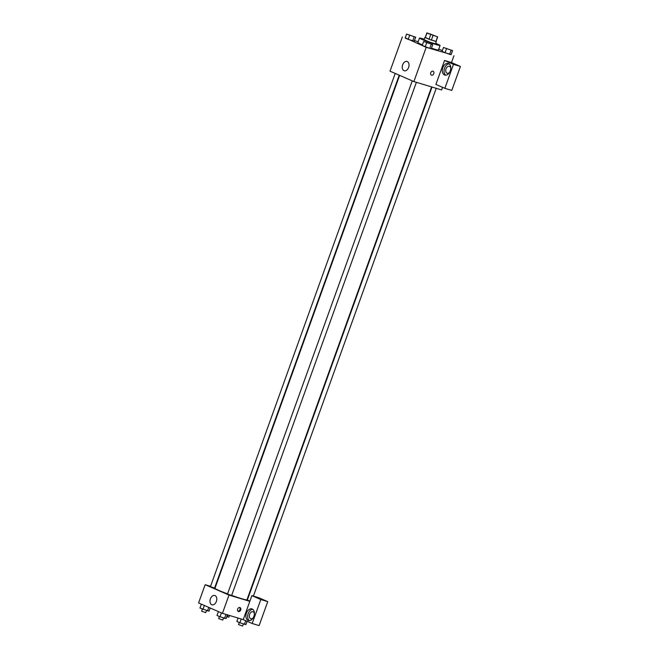 <?xml version="1.0" encoding="UTF-8"?>
<svg xmlns="http://www.w3.org/2000/svg" width="659" height="659" viewBox="0 0 659 659"><rect width="100%" height="100%" fill="white"/><g stroke="black" fill="none" stroke-linecap="round" stroke-linejoin="round"><path stroke-width="0.99" d="M429.643 33.782L436.258 36.36L429.643 33.782M426.875 33.041L437.683 36.879L427.048 32.95L425.228 37.604L429.058 39.268L430.698 34.705M437.683 36.879L436.044 41.443L437.461 36.888M429.058 39.268L435.813 41.451M425.228 37.604L426.826 32.966M425.22 37.423L430.492 39.82L436.077 41.336M436.324 41.542L435.508 43.824L429.668 42.102L424.075 39.705L424.898 37.423M431.365 40.108L433.012 35.545M435.681 43.321A10.931 0.643 -160.2 0 1 440.08 45.471A10.931 0.643 -160.2 0 1 429.569 42.365A10.931 0.643 -160.2 0 1 419.503 38.065A10.931 0.643 -160.2 0 1 423.078 38.848A10.931 0.643 -160.2 0 1 424.256 39.211M440.08 45.471L438.433 50.035A10.931 0.643 -160.2 0 1 431.456 48.165M422.435 44.853A10.931 0.643 -160.2 0 1 417.855 42.629L419.503 38.065M405.244 37.827L426.2 47.333L451.168 54.508M442.337 50.661L438.77 49.104M418.185 41.731L414.453 40.603M443.491 47.473L442.049 51.468L449.603 54.351L451.135 54.606L452.568 50.619L443.491 47.473L452.568 50.619M423.655 41.484L422.213 45.479L429.767 48.362L431.291 48.618L432.732 44.631L423.655 41.484L432.732 44.631M406.595 34.062L405.161 38.049L408.176 39.367L414.239 41.196L415.681 37.201L406.595 34.062L415.681 37.201M430.747 72.745A2.125 1.582 -66.5 0 1 433.111 71.254A2.125 1.582 -66.5 0 1 433.713 73.833A2.125 1.582 -66.5 0 1 431.414 75.151A2.125 1.582 -66.5 0 1 430.747 72.745M444.545 60.463L453.483 64.36L444.858 88.322L435.912 84.426L444.545 60.463L451.481 62.556L453.944 55.71M402.352 36.953L390.021 71.18L413.877 81.568L426.2 47.333M413.877 81.568L441.621 89.945L442.56 87.326M431.414 75.151A2.125 1.582 113.5 0 0 433.713 73.833A2.125 1.582 113.5 0 0 433.111 71.254M448.606 63.552A6.071 4.053 106.8 0 1 450.352 70.653A6.071 4.053 106.8 0 1 444.792 75.077A6.071 4.053 106.8 0 1 442.675 68.091A6.071 4.053 106.8 0 1 448.301 63.445A6.071 4.053 106.8 0 1 448.606 63.552M449.125 63.849A6.071 4.053 -73.2 0 0 444.405 68.61A6.071 4.053 -73.2 0 0 445.706 75.184M449.586 72.358A3.641 2.43 106.8 0 1 447.23 73.273A3.641 2.43 106.8 0 1 446.044 68.808A3.641 2.43 106.8 0 1 449.339 66.295A3.641 2.43 106.8 0 1 450.789 68.355M444.858 88.322L451.794 90.415L460.419 66.452L453.483 64.36M451.481 62.556L460.419 66.452M407.287 61.542A4.86 3.237 106.8 0 1 408.687 67.226A4.86 3.237 106.8 0 1 404.239 70.76A4.86 3.237 106.8 0 1 402.542 65.167A4.86 3.237 106.8 0 1 407.048 61.452A4.86 3.237 106.8 0 1 407.287 61.542M431.612 86.922L246.952 599.83A17.01 0.997 -160.2 0 1 231.663 595.382M227.553 593.883A17.01 0.997 -160.2 0 1 214.949 588.306L399.618 75.365M395.202 73.437L210.443 586.617L214.562 588.1L399.222 75.192M249.901 601.09L247.339 600.036L432.024 87.046M416.381 82.326L231.614 595.53L227.495 594.047L412.254 80.868M215.163 587.713L214.743 587.581M210.559 586.321L205.155 584.69L229.002 595.077L249.81 601.354L251.862 595.645L260.807 599.542L252.183 623.505L243.237 619.617L249.81 601.354M251.862 595.645L258.798 597.746L267.743 601.634L259.119 625.597L252.183 623.505M253.213 617.812A3.641 2.43 106.8 0 1 250.857 618.727A3.641 2.43 106.8 0 1 249.67 614.262A3.641 2.43 106.8 0 1 252.957 611.75A3.641 2.43 106.8 0 1 254.415 613.809M252.751 609.303A6.071 4.053 -73.2 0 0 248.031 614.064A6.071 4.053 -73.2 0 0 249.333 620.646M252.224 609.007A6.071 4.053 106.8 0 1 253.979 616.107A6.071 4.053 106.8 0 1 248.418 620.531A6.071 4.053 106.8 0 1 246.293 613.545A6.071 4.053 106.8 0 1 251.927 608.9A6.071 4.053 106.8 0 1 252.224 609.007M260.807 599.542L267.743 601.634M205.155 584.69L198.581 602.944L222.429 613.331L243.237 619.617M216.358 601.453A4.86 3.237 106.8 0 1 211.976 604.805A4.86 3.237 106.8 0 1 210.279 599.212A4.86 3.237 106.8 0 1 214.785 595.497A4.86 3.237 106.8 0 1 216.358 601.453M222.429 613.331L229.002 595.077M237.66 609.073A2.125 1.582 -66.5 0 1 240.024 607.582A2.125 1.582 -66.5 0 1 240.626 610.16A2.125 1.582 -66.5 0 1 238.327 611.478A2.125 1.582 -66.5 0 1 237.66 609.073M237.981 611.247A2.125 1.582 113.5 0 0 239.876 609.839A2.125 1.582 113.5 0 0 239.621 607.483M201.349 604.155L199.949 608.043L209.035 611.181L210.18 608.002M207.503 610.926L208.779 607.384M202.964 609.353L204.364 605.464M206.473 610.572L205.732 612.639L201.613 611.157L202.354 609.089M218.401 611.577L217 615.465L220.015 616.775L226.086 618.612L227.437 614.847M224.554 618.348L225.979 614.402M220.015 616.775L221.416 612.895M223.525 617.994L222.783 620.061L218.664 618.579L219.406 616.511M226.77 616.717L228.871 617.17L229.489 615.465M227.339 616.915L228.022 615.02M225.6 618.529L223.516 618.018M238.064 618.051L236.845 621.453L239.851 622.763L245.922 624.6L247.109 621.297M244.398 624.337L245.708 620.687M239.851 622.763L241.21 618.999M243.36 623.982L242.619 626.05L238.5 624.567L239.25 622.5M413.193 36.369L409.091 34.869M405.161 38.049L412.715 40.932L414.149 36.945M412.715 40.932L414.239 41.196M408.176 39.367L409.61 35.372M430.253 43.799L426.142 42.3M422.213 45.479L429.767 48.362L431.2 44.367M429.767 48.362L431.291 48.618M425.228 46.789L426.661 42.794M450.089 49.787L445.978 48.288M442.049 51.468L449.603 54.351L451.044 50.356M449.603 54.351L451.135 54.606M445.064 52.778L446.497 48.782M253.394 596.115L436.217 88.314"/></g></svg>

